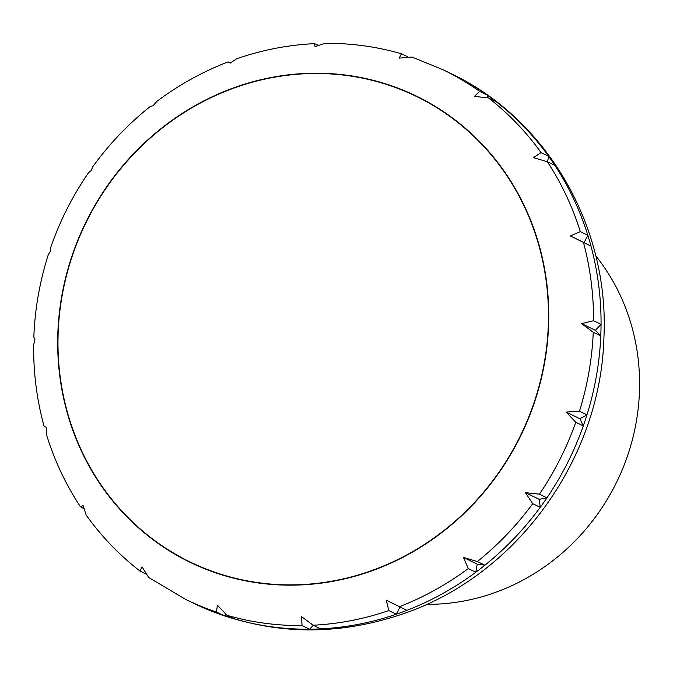 <?xml version="1.0" encoding="UTF-8"?>
<svg xmlns="http://www.w3.org/2000/svg" width="673" height="673" viewBox="0 0 673 673"><rect width="100%" height="100%" fill="white"/><g stroke="black" fill="none" stroke-linecap="round" stroke-linejoin="round"><path stroke-width="1.01" d="M538.274 243.374A258.819 241.944 -64.1 0 0 233.245 88.323A258.819 241.944 -64.1 0 0 68.166 414.997A258.819 241.944 -64.1 0 0 373.195 570.039A258.819 241.944 -64.1 0 0 538.274 243.374M595.74 255.799A212.012 198.19 115.9 0 1 631.24 324.596A212.012 198.19 115.9 0 1 426.699 604.337M225.918 614.685L224.059 615.711L216.538 612.06L217.345 605.128L226.961 615.307L234.482 618.958A294.463 275.265 115.9 0 1 224.059 615.711A294.463 275.265 115.9 0 1 193.538 603.252C262.201 635.203 333 638.399 405.92 612.851C518.109 573.522 600.93 457.817 603.933 337.333C609.376 226.936 547.351 118.919 450.54 73.374A294.463 275.265 115.9 0 1 487.168 95.044A294.463 275.265 115.9 0 1 495.951 101.556L488.421 97.905L474.431 96.382L479.647 91.393L487.168 95.044L487.488 97.535M495.951 101.556A294.463 275.265 115.9 0 1 548.588 156.245A294.463 275.265 115.9 0 1 554.863 165.373L547.334 161.722L533.411 157.65L541.058 152.594L548.588 156.245L547.612 161.857M554.863 165.373A294.463 275.265 115.9 0 1 587.832 235.272A294.463 275.265 115.9 0 1 590.987 246.125L584.114 242.633L587.832 235.272L580.303 231.621L570.342 235.954L584.114 242.633M570.342 235.954L590.987 246.125A294.463 275.265 115.9 0 1 601.056 324.378A294.463 275.265 115.9 0 1 600.779 335.894L595.395 330.3L601.056 324.378L593.527 320.727L581.623 323.62L595.395 330.3M581.623 323.62L593.258 332.243L600.779 335.894A294.463 275.265 115.9 0 1 586.965 414.854A294.463 275.265 115.9 0 1 583.289 425.908L579.916 418.749L586.965 414.854L579.445 411.203L566.153 412.078L579.916 418.749M566.153 412.078L575.768 422.257L583.289 425.908A294.463 275.265 115.9 0 1 546.947 497.835A294.463 275.265 115.9 0 1 540.234 507.341L539.199 499.332L546.947 497.835L539.418 494.184L525.428 492.653L539.199 499.332M525.436 492.653L532.705 503.69L540.234 507.341A294.463 275.265 115.9 0 1 484.905 565.194A294.463 275.265 115.9 0 1 475.811 572.227L477.224 564.151L484.905 565.194L477.384 561.543L463.453 557.471L477.224 564.151M320.634 628.876A294.463 275.265 115.9 0 1 309.588 629.205L302.059 625.554L301.487 616.603L313.113 625.225L320.634 628.876A294.463 275.265 115.9 0 0 396.338 614.222L388.809 610.571L386.294 600.181L406.929 610.352A294.463 275.265 115.9 0 1 401.646 612.337A294.463 275.265 115.9 0 1 396.338 614.222L399.989 606.987M406.929 610.352A294.463 275.265 115.9 0 0 475.811 572.227L468.282 568.576L463.453 557.471M450.54 73.374L443.011 69.723L411.926 57.037L399.19 58.139L401.419 53.756L407.535 56.667M401.419 53.756C376.476 46.563 350.911 43.097 324.739 43.35L315.057 46.664L314.451 43.644L318.102 45.158M236.66 58.787L230.25 63.085L228.088 61.908L230.359 62.984M228.088 61.908C202.632 71.691 178.85 84.882 156.733 101.48L153.082 105.796L150.432 106.351C128.543 123.756 109.312 143.887 92.756 166.736L91.107 170.614L88.575 172.65C72.507 196.003 59.838 221.072 50.559 247.874L50.382 251.189L48.288 254.705C39.707 281.625 34.887 309.092 33.835 337.106L34.912 339.646L33.65 344.963C33.372 372.691 36.83 399.745 44.031 426.144L46.193 427.313L46.538 434.766C54.479 460.525 65.769 484.51 80.39 506.702L83.124 505.616L86.161 515.097C101.438 536.423 119.348 555.057 139.9 570.99L142.104 566.885L148.699 577.518L186.009 599.601A294.463 275.265 115.9 0 0 216.538 612.06M83.662 508.552L80.39 506.702M145.528 573.808L139.9 570.99M234.482 618.958A294.463 275.265 115.9 0 0 309.588 629.205L313.298 625.318M233.161 88.037A259.122 242.238 115.9 0 1 538.551 243.264A259.122 242.238 115.9 0 1 373.279 570.325A259.122 242.238 115.9 0 1 67.889 415.098A259.122 242.238 115.9 0 1 233.161 88.037M468.282 568.576A294.463 275.265 115.9 0 1 399.4 606.701M532.705 503.69A294.463 275.265 115.9 0 1 477.384 561.543M575.768 422.257A294.463 275.265 115.9 0 1 539.418 494.184M593.258 332.243A294.463 275.265 115.9 0 1 579.445 411.203M583.457 242.473A294.463 275.265 115.9 0 1 593.527 320.727M547.334 161.722A294.463 275.265 115.9 0 1 580.303 231.621M488.421 97.905A294.463 275.265 115.9 0 1 541.058 152.594M443.011 69.723A294.463 275.265 115.9 0 1 479.647 91.393M302.059 625.554A294.463 275.265 115.9 0 1 226.961 615.307M388.809 610.571A294.463 275.265 115.9 0 1 313.113 625.225M314.451 43.644C287.977 44.948 262.049 49.987 236.66 58.778M193.538 603.252L186.009 599.601"/></g></svg>

